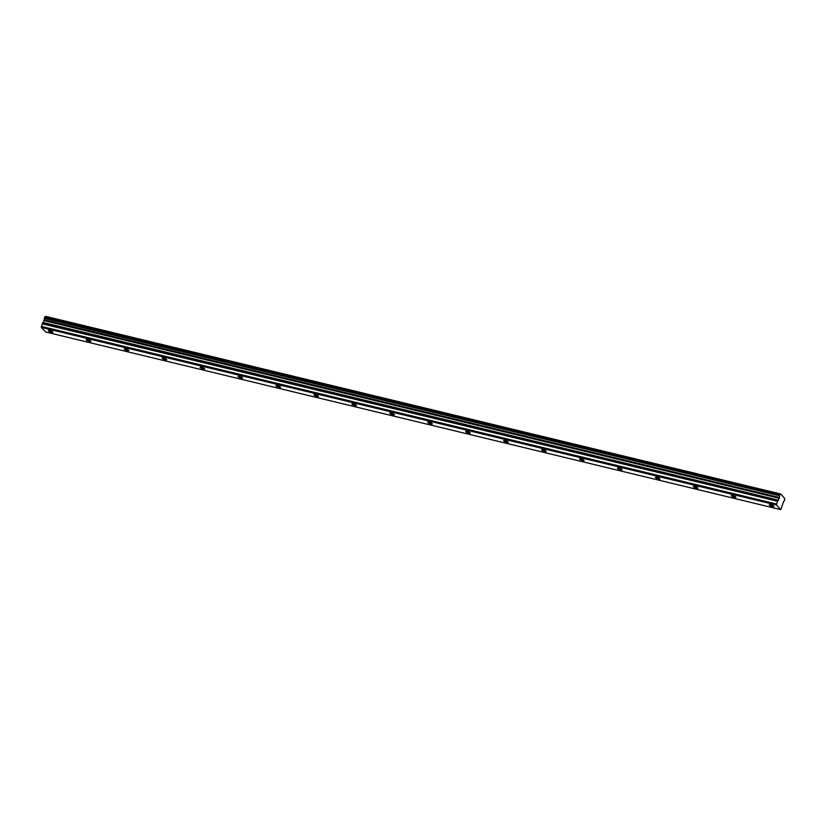 <?xml version="1.0" encoding="UTF-8"?>
<svg xmlns="http://www.w3.org/2000/svg" width="826" height="826" viewBox="0 0 826 826"><rect width="100%" height="100%" fill="white"/><g stroke="black" fill="none" stroke-linecap="round" stroke-linejoin="round"><path stroke-width="1.24" d="M49.818 330.576A2.416 0.568 -160.1 0 0 48.342 330.596A2.416 0.568 -160.1 0 0 51.398 332.248A2.416 0.568 -160.1 0 0 52.874 332.238A2.416 0.568 -160.1 0 0 49.818 330.576M770.751 504.779A2.416 0.568 -160.1 0 0 769.274 504.8A2.416 0.568 -160.1 0 0 772.331 506.452A2.416 0.568 -160.1 0 0 773.807 506.441A2.416 0.568 -160.1 0 0 770.751 504.779M732.807 495.61A2.416 0.568 -160.1 0 0 731.33 495.631A2.416 0.568 -160.1 0 0 734.386 497.283A2.416 0.568 -160.1 0 0 735.863 497.273A2.416 0.568 -160.1 0 0 732.807 495.61M694.862 486.442A2.416 0.568 -160.1 0 0 693.386 486.462A2.416 0.568 -160.1 0 0 696.442 488.114A2.416 0.568 -160.1 0 0 697.918 488.104A2.416 0.568 -160.1 0 0 694.862 486.442M656.918 477.273A2.416 0.568 -160.1 0 0 655.441 477.294A2.416 0.568 -160.1 0 0 658.498 478.946A2.416 0.568 -160.1 0 0 659.974 478.935A2.416 0.568 -160.1 0 0 656.918 477.273M618.973 468.105A2.416 0.568 -160.1 0 0 617.497 468.125A2.416 0.568 -160.1 0 0 620.553 469.777A2.416 0.568 -160.1 0 0 622.03 469.767A2.416 0.568 -160.1 0 0 618.973 468.105M581.029 458.936A2.416 0.568 -160.1 0 0 579.553 458.957A2.416 0.568 -160.1 0 0 582.609 460.609A2.416 0.568 -160.1 0 0 584.085 460.598A2.416 0.568 -160.1 0 0 581.029 458.936M543.085 449.767A2.416 0.568 -160.1 0 0 541.608 449.788A2.416 0.568 -160.1 0 0 544.664 451.44A2.416 0.568 -160.1 0 0 546.141 451.43A2.416 0.568 -160.1 0 0 543.085 449.767M505.14 440.599A2.416 0.568 -160.1 0 0 503.664 440.619A2.416 0.568 -160.1 0 0 506.72 442.271A2.416 0.568 -160.1 0 0 508.196 442.261A2.416 0.568 -160.1 0 0 505.14 440.599M467.196 431.43A2.416 0.568 -160.1 0 0 465.719 431.451A2.416 0.568 -160.1 0 0 468.776 433.103A2.416 0.568 -160.1 0 0 470.252 433.092A2.416 0.568 -160.1 0 0 467.196 431.43M429.252 422.262A2.416 0.568 -160.1 0 0 427.775 422.282A2.416 0.568 -160.1 0 0 430.831 423.934A2.416 0.568 -160.1 0 0 432.308 423.924A2.416 0.568 -160.1 0 0 429.252 422.262M391.317 413.093A2.416 0.568 -160.1 0 0 389.831 413.114A2.416 0.568 -160.1 0 0 392.887 414.766A2.416 0.568 -160.1 0 0 394.374 414.755A2.416 0.568 -160.1 0 0 391.317 413.093M353.373 403.924A2.416 0.568 -160.1 0 0 351.886 403.945A2.416 0.568 -160.1 0 0 354.943 405.597A2.416 0.568 -160.1 0 0 356.429 405.587A2.416 0.568 -160.1 0 0 353.373 403.924M315.429 394.756A2.416 0.568 -160.1 0 0 313.942 394.776A2.416 0.568 -160.1 0 0 316.998 396.428A2.416 0.568 -160.1 0 0 318.485 396.418A2.416 0.568 -160.1 0 0 315.429 394.756M277.484 385.587A2.416 0.568 -160.1 0 0 275.998 385.608A2.416 0.568 -160.1 0 0 279.054 387.26A2.416 0.568 -160.1 0 0 280.541 387.249A2.416 0.568 -160.1 0 0 277.484 385.587M239.54 376.419A2.416 0.568 -160.1 0 0 238.053 376.439A2.416 0.568 -160.1 0 0 241.109 378.091A2.416 0.568 -160.1 0 0 242.596 378.081A2.416 0.568 -160.1 0 0 239.54 376.419M201.596 367.25A2.416 0.568 -160.1 0 0 200.119 367.271A2.416 0.568 -160.1 0 0 203.175 368.923A2.416 0.568 -160.1 0 0 204.652 368.912A2.416 0.568 -160.1 0 0 201.596 367.25M163.651 358.081A2.416 0.568 -160.1 0 0 162.175 358.102A2.416 0.568 -160.1 0 0 165.231 359.754A2.416 0.568 -160.1 0 0 166.707 359.744A2.416 0.568 -160.1 0 0 163.651 358.081M125.707 348.913A2.416 0.568 -160.1 0 0 124.23 348.933A2.416 0.568 -160.1 0 0 127.287 350.585A2.416 0.568 -160.1 0 0 128.763 350.575A2.416 0.568 -160.1 0 0 125.707 348.913M87.763 339.744A2.416 0.568 -160.1 0 0 86.286 339.765A2.416 0.568 -160.1 0 0 89.342 341.417A2.416 0.568 -160.1 0 0 90.819 341.406A2.416 0.568 -160.1 0 0 87.763 339.744M780.725 494L45.461 316.482L780.756 494L784.7 498.429A1.311 0.547 -76.4 0 0 784.7 499.74L784.215 501.103M42.353 323.616L44.201 320.054L779.372 497.696L777.514 501.258L42.353 323.616L41.3 327.385L776.461 505.027L780.849 509.652L45.678 332L41.3 327.385M44.604 317.236L779.92 494.712L44.769 317.07L44.274 318.433A1.311 0.547 -76.4 0 1 44.232 319.879L44.201 320.054M45.461 316.482A1.311 0.547 -76.4 0 1 44.852 317.091M780.849 509.652L783.471 501.805A1.311 0.547 -76.4 0 1 784.163 501.093A1.311 0.547 -76.4 0 1 784.204 501.103M780.756 494L45.585 316.348M780.622 494.124A1.311 0.547 -76.4 0 1 779.971 494.733A1.311 0.547 -76.4 0 1 779.93 494.712L44.759 317.07M779.775 494.877L779.455 495.755L44.294 318.113M44.274 318.433L779.455 495.755M779.434 496.075A1.311 0.547 -76.4 0 1 779.403 497.52L44.232 319.879M42.229 323.813L777.514 501.258M777.39 501.454L776.461 505.027M41.3 326.373L776.471 504.015M44.201 320.354L779.372 497.995M43.334 322.76L778.495 500.401M778.619 500.205L43.458 322.563M44.15 320.643L779.321 498.285"/></g></svg>
